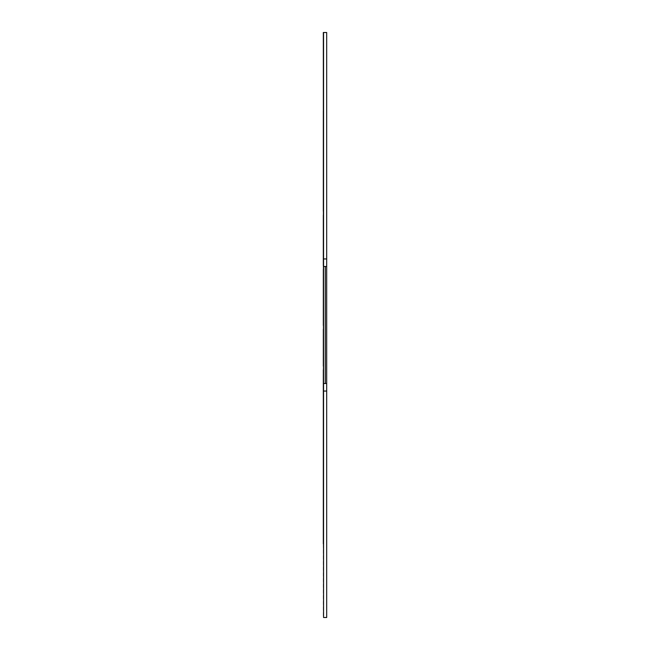 <?xml version="1.0" encoding="UTF-8"?>
<svg xmlns="http://www.w3.org/2000/svg" width="650" height="650" viewBox="0 0 650 650"><rect width="100%" height="100%" fill="white"/><g stroke="black" fill="none" stroke-linecap="round" stroke-linejoin="round"><path stroke-width="0.49" stroke-dasharray="3.25 2.44" d="M323.326 331.752L323.326 341.754L323.318 331.752M323.326 381.639L323.326 370.134L323.318 381.639M323.326 363.001L323.318 360.498L323.326 363.001M323.326 346.141L323.326 356.752L323.318 346.141M323.326 325.504L323.318 269.417M323.326 311.033L323.326 302.25L323.318 311.033M323.326 292.004L323.326 283.116L323.318 292.004M323.326 32.5L323.326 617.5M323.318 110.996L323.318 211.291M323.318 215.053L323.326 215.053C323.318 210.039 323.318 210.039 323.318 215.053C323.326 210.039 323.326 210.039 323.326 215.053C323.326 210.039 323.326 210.039 323.326 215.053L323.326 265.623M323.318 329.249L323.318 366.218M323.318 369.752L323.326 543.847M323.326 460.363L323.326 429.471L323.318 460.363M323.326 432.006L323.318 461.801L323.318 432.006M326.682 383.5L323.562 383.5L323.562 266.5L326.682 266.5M323.562 32.5L323.562 617.5L323.562 32.5M323.326 192.449L323.326 175.029L323.318 192.449M323.326 248.852L323.318 231.855L323.326 248.852M323.326 225.899L323.326 231.855L323.318 225.899C323.326 223.015 323.326 223.015 323.326 225.899C323.326 223.015 323.326 223.015 323.326 225.899C323.318 223.015 323.318 223.015 323.318 225.899C323.318 223.015 323.318 223.015 323.318 225.899L323.326 225.899M323.326 254.808C323.326 257.692 323.326 257.692 323.326 254.808C323.326 257.692 323.326 257.692 323.326 254.808C323.318 257.692 323.318 257.692 323.318 254.808C323.318 257.692 323.318 257.692 323.318 254.808L323.326 254.808M323.326 409.151L323.326 391.731L323.318 409.151M323.318 356.752L323.326 350.496L323.318 356.752M323.326 346.751L323.326 354.25L323.318 346.751M323.326 378.389L323.326 371.889L323.318 378.389M323.318 371.889L323.326 379.884L323.326 371.889M323.562 201.321L323.562 153.051L323.537 201.321M323.562 315.25L323.562 286M323.562 334.75L323.562 364M323.562 271.497L323.537 281.751L323.562 271.497M323.562 286.471L323.562 283.116M323.562 311.033L323.562 316.501M323.562 325.504L323.537 323.001L323.562 325.504M323.562 335.319L323.562 329.249M323.562 346.141L323.562 356.752L323.537 346.141M323.562 363.001L323.537 360.498L323.562 363.001M323.562 367.998L323.562 383.671L323.537 367.998M323.537 283.116L323.562 278.33M323.537 298.131L323.537 315.876L323.562 298.131M323.562 326.316L323.562 323.058M323.562 353.616L323.562 350.358M323.562 418.023L323.562 369.752L323.537 418.023M323.562 366.218L323.562 332.963L323.537 366.218M323.562 466.18L323.562 470.275M323.562 465.611L323.562 384.369M323.537 384.369L323.562 467.448M323.562 542.856L323.562 480.651M323.562 445.681L323.562 429.471M323.537 470.275L323.537 445.681M323.562 303.696L323.562 325L323.562 303.696M323.562 314.982L323.562 274.536M323.562 286.983L323.562 289.185L323.537 286.983M323.562 133.868L323.562 169.39L323.562 133.868M323.562 265.623L323.537 255.231L323.562 265.623M323.562 225.444L323.537 215.053C323.537 210.039 323.537 210.039 323.537 215.053C323.537 210.039 323.537 210.039 323.537 215.053L323.562 225.444M323.562 215.053C323.562 210.039 323.562 210.039 323.562 215.053C323.562 210.039 323.562 210.039 323.562 215.053L323.562 215.053M326.682 32.5L326.682 617.5M325.317 383.5L325.317 266.5M323.537 278.33L323.537 286.471M323.537 316.501L323.562 304.996M323.537 304.996L323.537 311.033M323.537 329.249L323.562 341.754M323.537 341.754L323.537 335.319M323.537 356.752L323.537 350.496L323.562 356.752M323.537 346.751L323.537 354.25L323.562 346.751M323.537 373.043L323.537 377.707L323.562 373.043M323.537 323.058L323.537 326.316M323.537 350.358L323.537 353.616M323.537 409.151L323.537 391.731L323.562 409.151M323.537 429.471L323.537 466.18M323.537 467.448L323.562 466.123M323.537 466.123L323.537 465.611M323.537 542.856L323.562 473.029M323.537 473.029L323.537 480.651M323.537 317.054L323.537 289.185L323.562 317.054M323.537 274.536L323.537 314.982M323.537 164.775L323.537 110.987L323.562 164.775M323.537 192.449L323.537 175.029L323.562 192.449M323.537 231.855L323.562 254.808C323.562 257.692 323.562 257.692 323.562 254.808C323.562 257.692 323.562 257.692 323.562 254.808L323.537 231.855M323.537 225.899C323.537 223.015 323.537 223.015 323.537 225.899C323.537 223.015 323.537 223.015 323.537 225.899L323.562 225.899C323.562 223.015 323.562 223.015 323.562 225.899C323.562 223.015 323.562 223.015 323.562 225.899L323.537 225.899M323.537 254.808L323.537 248.852L323.537 254.808C323.537 257.692 323.537 257.692 323.537 254.808C323.537 257.692 323.537 257.692 323.537 254.808L323.537 254.808"/><path stroke-width="0.97" d="M323.562 258.952L323.562 266.5L325.317 266.5L325.317 383.5L323.562 383.5L323.562 617.5L323.326 32.5L326.682 32.5L326.682 391.048L323.562 391.048L323.562 32.5L323.562 258.952L326.682 258.952M323.318 211.291L323.326 110.996M323.318 265.623L323.318 215.053C323.318 210.039 323.318 210.039 323.318 215.053L323.326 215.053M323.318 325.504L323.326 269.417M323.318 366.218L323.326 329.249M323.318 369.752L323.318 543.847M326.682 391.048L326.682 617.5L323.562 617.5L323.562 391.048M323.562 334.75L323.562 364M325.317 383.5L326.682 383.5M325.317 266.5L326.682 266.5M323.562 315.25L323.562 286"/></g></svg>
